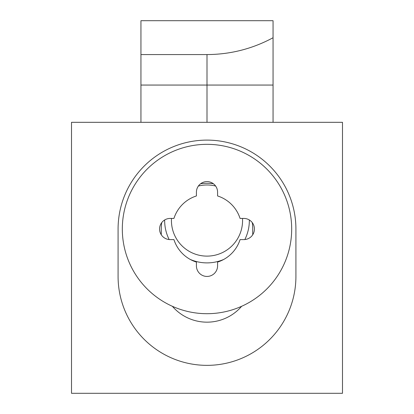 <?xml version="1.0" encoding="UTF-8"?>
<svg xmlns="http://www.w3.org/2000/svg" width="414" height="414" viewBox="0 0 414 414"><rect width="100%" height="100%" fill="white"/><g stroke="black" fill="none" stroke-linecap="round" stroke-linejoin="round"><path stroke-width="0.62" d="M240.068 218.432L243.836 218.432A10.583 10.583 0 0 1 254.424 229.02A10.583 10.583 0 0 1 243.836 239.602L240.068 239.602A34.719 34.719 0 0 1 217.583 262.083L217.583 265.855A10.583 10.583 0 0 1 207 276.438A10.583 10.583 0 0 1 196.417 265.855L196.417 262.083A34.719 34.719 0 0 1 173.932 239.602L170.164 239.602A10.583 10.583 0 0 1 159.576 229.02A10.583 10.583 0 0 1 170.164 218.432L173.932 218.432A34.719 34.719 0 0 1 196.417 195.951L196.417 192.179A10.583 10.583 0 0 1 207 181.596A10.583 10.583 0 0 1 217.583 192.179L217.583 195.951A34.719 34.719 0 0 1 240.068 218.432M122.316 229.02A84.684 84.684 0 0 1 249.342 155.68A84.684 84.684 0 0 1 249.342 302.355A84.684 84.684 0 0 1 122.316 229.02M342.492 393.3L71.508 393.3L71.508 122.316L342.492 122.316L342.492 393.3M295.917 229.02A88.917 88.917 0 0 0 207 140.103A88.917 88.917 0 0 0 118.083 229.02L118.083 276.438A88.917 88.917 0 0 0 207 365.355A88.917 88.917 0 0 0 295.917 276.438L295.917 229.02M252.726 234.759L252.726 229.02A45.726 45.726 0 0 0 252.281 222.634M213.386 183.738A45.726 45.726 0 0 0 200.614 183.738M161.719 222.634A45.726 45.726 0 0 0 161.274 229.02L161.274 234.759M172.359 306.288A45.726 45.726 0 0 0 241.641 306.288M169.166 239.556A42.342 42.342 0 0 1 164.663 219.974M249.337 219.974A42.342 42.342 0 0 1 244.834 239.556M223.695 259.459A42.342 42.342 0 0 1 190.305 259.459M242.506 218.432A35.568 35.568 0 0 1 208.061 256.1A35.568 35.568 0 0 1 171.494 218.432M198.373 186.046A35.568 35.568 0 0 1 215.627 186.046M273.054 37.741C252.436 48.847 230.417 54.457 207 54.57L140.946 54.57L140.946 20.7L273.054 20.7L273.054 122.316M140.946 54.57L140.946 122.316M273.054 85.056L140.946 85.056M207 54.57L207 122.316"/></g></svg>
